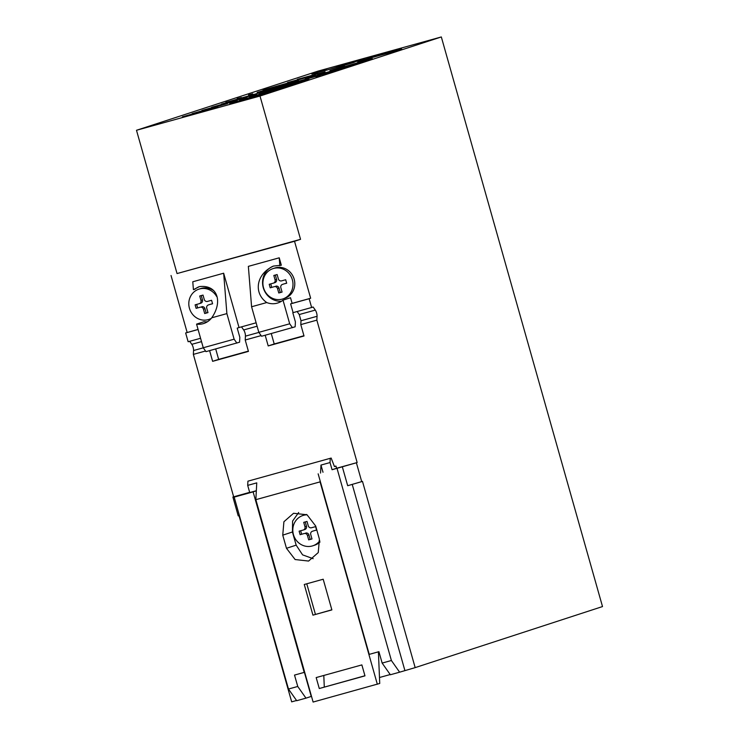 <?xml version="1.0" encoding="UTF-8"?>
<svg xmlns="http://www.w3.org/2000/svg" width="739" height="739" viewBox="0 0 739 739"><rect width="100%" height="100%" fill="white"/><g stroke="black" fill="none" stroke-linecap="round" stroke-linejoin="round"><path stroke-width="1.11" d="M305.244 521.919L306.473 526.233L304.967 526.722A2.734 2.568 -108.1 0 1 303.239 530.039L299.119 531.175L300.117 534.685L304.228 533.54A2.734 2.568 -108.1 0 1 307.442 535.489L308.69 539.867L311.96 538.888M303.433 529.974L304.745 529.549A2.734 2.568 -108.1 0 0 306.473 526.233M300.644 530.759L301.614 534.195M307.442 535.489L308.948 534.999A2.734 2.568 -108.1 0 0 305.734 533.05M308.948 534.999L310.186 539.378M304.967 526.722L303.729 522.344L307.018 521.429L308.255 525.808A2.734 2.568 -108.1 0 0 311.47 527.757L315.59 526.611L316.578 530.122L313.964 530.768A2.734 2.568 -108.1 0 0 313.77 530.833M313.964 530.768L316.56 530.048M312.468 531.258A2.734 2.568 -108.1 0 0 310.74 534.574L311.978 538.953L308.69 539.867M300.117 534.685L304.228 533.54M307.073 514.806A15.944 14.946 -108.1 0 0 302.916 515.489A15.944 14.946 -108.1 0 0 293.448 534.639A15.944 14.946 -108.1 0 0 312.791 545.807A15.944 14.946 -108.1 0 0 319.784 540.772M306.454 514.464A15.944 14.946 -108.1 0 0 304.717 514.907L302.916 515.489M312.791 545.807L314.592 545.216A15.944 14.946 -108.1 0 0 319.987 541.992M313.17 558.684L302.593 554.869L296.163 545.142L292.441 531.997L292.589 521.078L298.676 512.478M286.473 548.301L295.129 559.543L308.588 561.058L318.26 552.569L319.405 539.174L315.692 526.029L307.036 514.778L293.577 513.272L283.905 521.752L282.751 535.156L286.473 548.301L296.163 545.142M377.333 684.249L320.07 481.874L255.851 499.675L313.114 702.05L379.735 683.464L378.405 651.826M319.276 688.526L364.974 675.862L361.87 664.906L316.172 677.571L319.276 688.526L364.937 675.751M312.939 615.153L331.876 609.906L323.192 579.228L304.265 584.484L312.939 615.153L331.848 609.795M306.768 583.782L315.414 614.34M201.248 295.582L202.468 299.895L200.962 300.385A2.734 2.568 -108.1 0 1 199.234 303.701L195.124 304.837L196.112 308.339L200.232 307.202A2.734 2.568 -108.1 0 1 203.447 309.142L204.685 313.53L207.955 312.551M199.428 303.637L200.74 303.212A2.734 2.568 -108.1 0 0 202.468 299.895M196.639 304.413L197.618 307.849M203.447 309.142L204.943 308.653A2.734 2.568 -108.1 0 0 201.729 306.713M204.943 308.653L206.181 313.04M200.962 300.385L199.724 295.997L203.013 295.092L204.26 299.471A2.734 2.568 -108.1 0 0 207.474 301.41L211.585 300.274L212.583 303.775L209.968 304.431A2.734 2.568 -108.1 0 0 209.765 304.496M209.968 304.431L212.555 303.711M275.342 275.037L276.562 279.351L275.065 279.841A2.734 2.568 -108.1 0 1 273.338 283.157L269.218 284.303L270.215 287.804L274.326 286.667A2.734 2.568 -108.1 0 1 277.541 288.607L278.779 292.986L282.058 292.007M273.532 283.092L274.834 282.667A2.734 2.568 -108.1 0 0 276.562 279.351M270.742 283.878L271.712 287.314M277.541 288.607L279.046 288.118A2.734 2.568 -108.1 0 0 275.832 286.178M279.046 288.118L280.284 292.496M275.065 279.841L273.818 275.462L277.116 274.548L278.354 278.936A2.734 2.568 -108.1 0 0 281.568 280.875L285.688 279.739L286.677 283.24L284.062 283.887A2.734 2.568 -108.1 0 0 283.868 283.952M284.062 283.887L286.658 283.176M208.463 304.921A2.734 2.568 -108.1 0 0 206.735 308.237L207.973 312.615L204.685 313.53M196.112 308.339L200.232 307.202M282.557 284.376A2.734 2.568 -108.1 0 0 280.838 287.693L282.076 292.081L278.779 292.986M270.215 287.804L274.326 286.667M199.401 286.612A18.216 17.089 -108.1 0 0 194.884 289.189L193.415 289.66L192.777 281.771L223.658 273.218L239.03 327.543L237.228 328.134L239.833 337.335L239.565 342.203L205.987 351.644L203.253 347.755L196.565 324.125A18.216 17.089 -108.1 0 0 203.096 323.691A18.216 17.089 -108.1 0 0 203.788 323.488A18.216 17.089 -108.1 0 0 211.723 317.807L226.882 313.604L234.124 339.192L203.253 347.755M236.868 343.09L234.124 339.192M216.638 296.468A15.944 14.946 -108.1 0 0 198.911 289.152A15.944 14.946 -108.1 0 0 189.443 308.302A15.944 14.946 -108.1 0 0 208.786 319.46A15.944 14.946 -108.1 0 0 211.271 318.38M292.358 279.776A15.944 14.946 -108.1 0 0 273.005 268.617A15.944 14.946 -108.1 0 0 263.537 287.767A15.944 14.946 -108.1 0 0 282.889 298.925A15.944 14.946 -108.1 0 0 292.358 279.776M293.106 312.634L290.621 303.868L309.151 298.732L311.627 307.498L292.801 312.726L295.406 321.927L295.147 326.804L261.569 336.245L258.826 332.347L251.583 306.759L266.742 302.556A18.216 17.089 -108.1 0 0 277.199 303.156A18.216 17.089 -108.1 0 0 277.882 302.953A18.216 17.089 -108.1 0 0 283.009 300.163L289.697 323.793L258.826 332.347M292.441 327.682L289.697 323.793M209.608 350.646L212.629 361.325L248.443 351.394L245.219 340.005L245.431 336.143A4.554 1.58 74.5 0 0 243.676 329.945L257.089 326.232M331.155 458.06L247.925 481.172L331.155 458.06L334.444 466.558L335.94 466.069L334.416 466.494M320.07 481.874L320.126 480.803M320.541 473.062L320.975 465.071L330.028 462.559L330.25 458.356M247.925 481.172L247.694 485.384L249.727 492.553L256.331 490.724M255.851 499.675L256.756 482.872L247.694 485.384M320.975 465.071L323.008 472.258M323.802 675.464L324.282 687.021M215.696 348.956L218.642 359.366L248.369 351.127M193.415 289.66L199.475 286.593C217.469 284.478 223.067 301.623 211.723 317.807M198.791 286.797L199.475 286.593M226.882 313.604L223.658 273.218M251.583 306.759L248.359 266.363L279.231 257.809L281.328 265.227L273.578 266.049C255.943 273.947 253.394 293.189 266.742 302.556M273.07 266.197L273.578 266.049M279.859 265.698L279.231 257.809M273.504 266.068A18.216 17.089 -108.1 0 0 263.029 286.76A18.216 17.089 -108.1 0 0 281.485 301.253M290.621 303.868L292.127 303.378L290.519 297.715L283.009 300.163M196.565 324.125L204.075 321.677A18.216 17.089 -108.1 0 0 207.391 321.798M208.786 319.46L210.587 318.878A15.944 14.946 -108.1 0 0 210.948 318.749M213.137 290.279A15.944 14.946 -108.1 0 0 200.712 288.57L198.911 289.152M282.889 298.925L284.691 298.334A15.944 14.946 -108.1 0 0 294.159 279.185A15.944 14.946 -108.1 0 0 274.816 268.026L273.005 268.617M243.676 329.945L241.505 326.86L256.119 322.804M271.268 333.557L274.215 343.968L303.941 335.728M212.629 361.325L218.642 359.366M265.181 335.238L268.202 345.926L274.215 343.968M268.202 345.926L304.015 335.996L300.791 324.606L316.846 320.153L317.059 316.292A4.554 1.58 74.5 0 0 315.304 310.094L313.133 307.008L311.627 307.498M245.219 340.005L261.116 335.598M297.115 311.516L299.249 314.546L301.004 320.744L300.791 324.606M330.028 462.559L332.06 469.727L336.559 468.258L335.94 466.069M336.559 468.258L357.149 462.559L332.06 469.727M318.149 473.838L369.232 654.366L378.913 651.687L382.137 663.077L390.358 674.753L399.623 672.185L391.393 660.509L382.137 663.077M337.086 468.591L391.393 660.509M234.171 497.116L253.107 491.869L304.191 672.398L294.519 675.076L297.743 686.466L288.478 689.034L234.171 497.116L239.436 495.407L232.896 497.033L249.662 492.35M253.107 491.869L256.322 490.825M304.671 672.241L304.191 672.398M396.788 50.261L369.001 57.836L396.788 50.261M344.66 66.242L329.945 70.565L357.731 62.991C370.775 59.388 378.747 56.783 365.242 60.543L344.753 66.584M372.438 58.667L365.325 60.838M287.554 82.546L315.331 74.972L287.647 82.888M334.989 69.771L347.967 66.168C361.011 62.566 368.983 59.97 355.477 63.72L362.673 61.845M334.896 69.429L355.561 64.025M259.029 94.149L287.12 86.001C300.625 82.241 292.653 84.846 279.61 88.449L259.029 94.149M294.325 84.126L287.212 86.297M249.265 97.336L277.356 89.179C290.861 85.428 282.889 88.024 269.846 91.627L249.265 97.336M284.561 87.304L277.448 89.484M239.501 100.513L267.592 92.366C281.097 88.606 273.125 91.211 260.082 94.814L239.501 100.513M274.797 90.491L267.675 92.661M229.737 103.7L257.828 95.543C271.333 91.793 263.361 94.389 250.318 97.991L229.737 103.7M265.033 93.668L257.911 95.848M182.394 116.817L217.691 106.795L182.394 116.817M192.158 113.64L227.455 103.608L192.158 113.64M201.923 110.453L237.219 100.43L201.923 110.453M211.687 107.275L246.983 97.243L211.687 107.275M221.451 104.088L256.747 94.065L221.451 104.088M304.089 80.939L266.252 91.387L289.374 85.262C302.427 81.66 310.389 79.064 296.884 82.814L296.976 83.119M282.27 86.491L308.884 79.239L282.344 86.74M297.087 82.103L230.134 101.206L295.083 82.657M297.023 81.863L295 82.343M320.199 75.554L316.006 76.828M225.894 102.315L230.134 101.206M261.218 91.83L331.506 71.868L261.292 92.098M237.201 98.629L241.441 97.52M257.237 92.597L285.134 84.763M257.172 92.393L285.115 84.689M248.516 94.943L252.756 93.835M343.145 68.21L305.309 78.657L328.439 72.533C341.483 68.93 349.455 66.334 335.949 70.085L336.033 70.39M260.516 91.359L295.803 81.336L260.516 91.359M298.371 80.024L263.075 90.056L298.454 80.329M317.613 75.055L345.713 66.907C359.219 63.148 351.247 65.753 338.203 69.355L317.613 75.055M352.909 65.032L345.797 67.203M357.713 62.187L361.473 60.967L357.713 62.187M365.066 60.025L361.473 60.967M326.61 69.817L311.895 74.14L339.681 66.565C352.725 62.963 360.697 60.358 347.191 64.117L326.703 70.159M354.387 62.242L347.275 64.413M336.467 66.981L349.445 63.378C362.489 59.776 370.461 57.18 356.955 60.931L364.161 59.055M336.374 66.639L357.039 61.235M373.952 56.7L359.237 61.023L387.024 53.439C400.067 49.836 408.039 47.241 394.534 50.991L374.045 57.042M401.73 49.116L394.617 51.296M297.318 79.369L325.095 71.785L297.411 79.71M314.13 74.094L317.724 73.152M200.565 338.277L188.131 341.732L185.646 332.966L198.089 329.52M241.505 326.86L239.03 327.543M185.646 332.966L198.07 329.446M232.896 497.033L238.226 515.877L239.399 515.582M233.644 496.784L193.35 354.387L193.563 350.517A4.554 1.58 74.5 0 0 191.807 344.328L201.516 341.63M189.674 341.298L191.807 344.328M193.35 354.387L205.544 351.007M342.351 466.882L347.681 485.717L362.479 481.394L415.17 667.622L399.623 672.185M300.542 239.325L259.999 96.042L136.493 130.276L177.046 273.559L300.542 239.325L294.528 241.283L310.648 298.242L292.127 303.378M177.046 273.559L294.528 241.283M187.152 332.476L171.032 275.518M309.151 298.732L310.648 298.242M356.392 462.799L361.722 481.643M316.846 320.153L357.149 462.559M288.478 689.034L296.708 700.711L305.974 698.143L297.743 686.466M296.561 700.498L291.674 701.847L238.993 515.683M352.226 484.396L404.88 670.467M311.498 696.35L305.974 698.143M311.23 696.434L304.403 672.324M390.21 674.541L379.486 677.506M259.999 96.042L441.322 36.95L602.507 606.562L415.17 667.622M136.493 130.276L317.816 71.184L441.322 36.95M282.751 535.156L292.441 531.997M245.431 336.143L258.872 332.421M193.563 350.517L203.299 347.82M299.249 314.546L315.304 310.094M301.004 320.744L317.059 316.292M304.837 529.521L303.341 530.011M313.872 530.796L312.366 531.286M200.832 303.175L199.336 303.664M209.867 304.459L208.361 304.948M274.936 282.64L273.43 283.129M283.961 283.924L282.464 284.413"/></g></svg>
